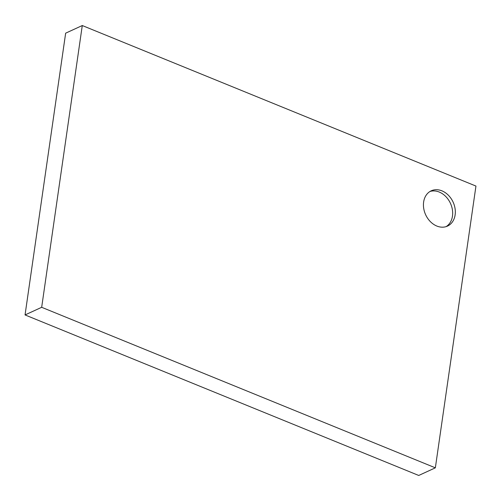 <?xml version="1.0" encoding="UTF-8"?>
<svg xmlns="http://www.w3.org/2000/svg" width="501" height="501" viewBox="0 0 501 501"><rect width="100%" height="100%" fill="white"/><g stroke="black" fill="none" stroke-linecap="round" stroke-linejoin="round"><path stroke-width="0.75" d="M41.677 307.301L25.05 314.935L65.65 33.172L82.277 25.538L475.95 186.065L435.35 467.828L41.677 307.301L82.277 25.538M436.841 226.051A19.426 15.118 65.3 0 0 447.487 226.095A19.426 15.118 65.3 0 0 453.117 202.135A19.426 15.118 65.3 0 0 431.273 190.793A19.426 15.118 65.3 0 0 423.708 208.385A19.426 15.118 65.3 0 0 436.841 226.051M25.05 314.935L418.723 475.462L435.35 467.828M446.122 226.621A19.426 15.118 65.3 0 0 450.455 203.356A19.426 15.118 65.3 0 0 429.983 191.482"/></g></svg>
